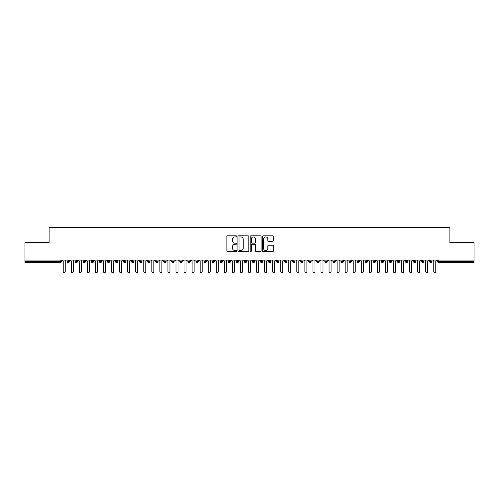 <?xml version="1.0" encoding="UTF-8"?>
<svg xmlns="http://www.w3.org/2000/svg" width="499" height="499" viewBox="0 0 499 499"><rect width="100%" height="100%" fill="white"/><g stroke="black" fill="none" stroke-linecap="round" stroke-linejoin="round"><path stroke-width="0.75" d="M236.613 236.364A0.555 0.555 0 0 0 236.058 235.815L227.656 235.815A0.792 0.792 0 0 0 226.864 236.601L226.864 250.835A0.792 0.792 0 0 0 227.656 251.627L236.058 251.627A0.555 0.555 0 0 0 236.613 251.072A0.555 0.555 0 0 0 236.058 250.523L234.973 250.523A2.532 2.532 0 0 1 232.44 247.991L232.44 246.805A2.532 2.532 0 0 1 234.973 244.273L236.058 244.273A0.555 0.555 0 0 0 236.613 243.718A0.555 0.555 0 0 0 236.058 243.169L234.973 243.169A2.532 2.532 0 0 1 232.44 240.637L232.44 239.451A2.532 2.532 0 0 1 234.973 236.919L236.058 236.919A0.555 0.555 0 0 0 236.613 236.364M272.61 241.385A0.792 0.792 0 0 0 273.402 240.599L273.402 236.601A0.792 0.792 0 0 0 272.61 235.815L263.279 235.815A0.792 0.792 0 0 0 262.486 236.601L262.486 250.835A0.792 0.792 0 0 0 263.279 251.627L272.61 251.627A0.792 0.792 0 0 0 273.402 250.835L273.402 246.013A0.792 0.792 0 0 0 272.61 245.221L268.618 245.221A0.792 0.792 0 0 0 267.826 246.013L267.826 248.402A2.115 2.115 0 0 1 265.711 250.523A2.115 2.115 0 0 1 263.597 248.402L263.597 239.033A2.115 2.115 0 0 1 265.711 236.919A2.115 2.115 0 0 1 267.826 239.033L267.826 240.599A0.792 0.792 0 0 0 268.618 241.385L272.61 241.385M24.95 260.073L474.05 260.073L474.05 242.433L449.886 242.433L449.886 227.369L49.114 227.369L49.114 242.433L24.95 242.433L24.95 261.364L60.173 261.364L60.173 260.073M248.808 236.601A0.792 0.792 0 0 0 248.015 235.815L238.684 235.815A0.792 0.792 0 0 0 237.898 236.601L237.898 250.835A0.792 0.792 0 0 0 238.684 251.627L248.015 251.627A0.792 0.792 0 0 0 248.808 250.835L248.808 236.601M250.985 235.815L260.316 235.815A0.792 0.792 0 0 1 261.102 236.601L261.102 250.835A0.792 0.792 0 0 1 260.316 251.627L256.318 251.627A0.792 0.792 0 0 1 255.532 250.835L255.532 245.065A0.792 0.792 0 0 0 254.739 244.273L252.089 244.273A0.792 0.792 0 0 0 251.296 245.065L251.296 251.072A0.555 0.555 0 0 1 250.748 251.627A0.555 0.555 0 0 1 250.192 251.072L250.192 236.601A0.792 0.792 0 0 1 250.985 235.815M61.383 261.364L60.173 261.364L60.173 262.568A1.21 1.21 0 0 0 61.383 261.364L61.383 260.073L61.383 261.364A1.21 1.21 0 0 1 60.173 262.568L24.95 262.568L24.95 261.364M474.05 260.073L474.05 262.568L438.827 262.568A1.21 1.21 0 0 1 437.617 261.364L437.617 260.073M68.269 260.073L68.269 262.568A1.21 1.21 0 0 1 67.059 261.364L67.059 260.073M69.436 260.073L69.436 261.364A1.21 1.21 0 0 1 68.269 262.568A1.21 1.21 0 0 0 69.436 261.364L67.059 261.364A1.21 1.21 0 0 0 68.269 262.568M76.322 260.073L76.322 262.568A1.21 1.21 0 0 1 75.118 261.364L75.118 260.073L75.118 261.364A1.21 1.21 0 0 0 76.322 262.568A1.21 1.21 0 0 0 77.495 261.364L77.495 260.073M84.381 260.073L84.381 262.568A1.21 1.21 0 0 1 83.171 261.364L83.171 260.073L83.171 261.364A1.21 1.21 0 0 0 84.381 262.568A1.21 1.21 0 0 0 85.547 261.364L85.547 260.073M92.434 260.073L92.434 262.568A1.21 1.21 0 0 1 91.23 261.364L91.23 260.073L91.23 261.364A1.21 1.21 0 0 0 92.434 262.568A1.21 1.21 0 0 0 93.606 261.364L93.606 260.073M100.492 260.073L100.492 262.568A1.21 1.21 0 0 1 99.282 261.364L99.282 260.073L99.282 261.364A1.21 1.21 0 0 0 100.492 262.568A1.21 1.21 0 0 0 101.659 261.364L101.659 260.073M108.545 260.073L108.545 262.568A1.21 1.21 0 0 1 107.341 261.364L107.341 260.073L107.341 261.364A1.21 1.21 0 0 0 108.545 262.568A1.21 1.21 0 0 0 109.718 261.364L109.718 260.073M116.604 260.073L116.604 262.568A1.21 1.21 0 0 1 115.394 261.364L115.394 260.073L115.394 261.364A1.21 1.21 0 0 0 116.604 262.568A1.21 1.21 0 0 0 117.77 261.364L117.77 260.073M124.656 260.073L124.656 262.568A1.21 1.21 0 0 1 123.453 261.364L123.453 260.073L123.453 261.364A1.21 1.21 0 0 0 124.656 262.568A1.21 1.21 0 0 0 125.829 261.364L125.829 260.073M132.715 260.073L132.715 262.568A1.21 1.21 0 0 1 131.505 261.364L131.505 260.073L131.505 261.364A1.21 1.21 0 0 0 132.715 262.568A1.21 1.21 0 0 0 133.882 261.364L133.882 260.073M140.768 260.073L140.768 262.568A1.21 1.21 0 0 1 139.564 261.364L139.564 260.073L139.564 261.364A1.21 1.21 0 0 0 140.768 262.568A1.21 1.21 0 0 0 141.941 261.364L141.941 260.073M148.827 260.073L148.827 262.568A1.21 1.21 0 0 1 147.617 261.364L147.617 260.073L147.617 261.364A1.21 1.21 0 0 0 148.827 262.568A1.21 1.21 0 0 0 149.993 261.364L149.993 260.073M156.879 260.073L156.879 262.568A1.21 1.21 0 0 1 155.669 261.364L155.669 260.073L155.669 261.364A1.21 1.21 0 0 0 156.879 262.568A1.21 1.21 0 0 0 158.046 261.364L158.046 260.073M164.938 260.073L164.938 262.568A1.21 1.21 0 0 1 163.728 261.364A1.21 1.21 0 0 0 164.938 262.568A1.21 1.21 0 0 1 163.728 261.364L163.728 260.073M166.105 260.073L166.105 261.364A1.21 1.21 0 0 1 164.938 262.568A1.21 1.21 0 0 0 166.105 261.364L163.728 261.364M172.991 262.568A1.21 1.21 0 0 1 171.781 261.364L171.781 260.073L171.781 261.364A1.21 1.21 0 0 0 172.991 262.568A1.21 1.21 0 0 0 174.157 261.364L174.157 260.073L174.157 261.364A1.21 1.21 0 0 1 172.991 262.568L172.991 261.364L174.157 261.364M181.05 260.073L181.05 262.568A1.21 1.21 0 0 1 179.84 261.364L179.84 260.073L179.84 261.364A1.21 1.21 0 0 0 181.05 262.568A1.21 1.21 0 0 0 182.216 261.364L182.216 260.073M189.102 260.073L189.102 262.568A1.21 1.21 0 0 1 187.892 261.364L187.892 260.073L187.892 261.364A1.21 1.21 0 0 0 189.102 262.568A1.21 1.21 0 0 0 190.269 261.364L190.269 260.073M197.161 260.073L197.161 261.364L195.951 261.364L195.951 260.073L195.951 261.364A1.21 1.21 0 0 0 197.161 262.568A1.21 1.21 0 0 0 198.328 261.364L198.328 260.073L198.328 261.364A1.21 1.21 0 0 1 197.161 262.568A1.21 1.21 0 0 1 195.951 261.364A1.21 1.21 0 0 0 197.161 262.568L197.161 261.364L198.328 261.364M205.214 260.073L205.214 262.568A1.21 1.21 0 0 1 204.004 261.364L204.004 260.073L204.004 261.364A1.21 1.21 0 0 0 205.214 262.568A1.21 1.21 0 0 0 206.38 261.364L206.38 260.073M213.273 260.073L213.273 262.568A1.21 1.21 0 0 1 212.063 261.364L212.063 260.073L212.063 261.364A1.21 1.21 0 0 0 213.273 262.568A1.21 1.21 0 0 0 214.439 261.364L214.439 260.073M221.325 260.073L221.325 262.568A1.21 1.21 0 0 1 220.115 261.364L220.115 260.073L220.115 261.364A1.21 1.21 0 0 0 221.325 262.568A1.21 1.21 0 0 0 222.492 261.364L222.492 260.073M229.384 260.073L229.384 262.568A1.21 1.21 0 0 1 228.174 261.364L228.174 260.073M230.55 260.073L230.55 261.364A1.21 1.21 0 0 1 229.384 262.568A1.21 1.21 0 0 0 230.55 261.364L228.174 261.364A1.21 1.21 0 0 0 229.384 262.568M237.437 262.568A1.21 1.21 0 0 1 236.227 261.364L236.227 260.073L236.227 261.364A1.21 1.21 0 0 0 237.437 262.568A1.21 1.21 0 0 0 238.603 261.364L238.603 260.073L238.603 261.364A1.21 1.21 0 0 1 237.437 262.568L237.437 261.364L238.603 261.364M245.489 260.073L245.489 262.568A1.21 1.21 0 0 1 244.285 261.364L244.285 260.073M246.662 260.073L246.662 261.364A1.21 1.21 0 0 1 245.489 262.568A1.21 1.21 0 0 0 246.662 261.364L244.285 261.364A1.21 1.21 0 0 0 245.489 262.568M253.548 260.073L253.548 262.568A1.21 1.21 0 0 1 252.338 261.364L252.338 260.073M254.715 260.073L254.715 261.364L254.715 260.073M261.601 260.073L261.601 262.568A1.21 1.21 0 0 1 260.397 261.364A1.21 1.21 0 0 0 261.601 262.568A1.21 1.21 0 0 1 260.397 261.364L260.397 260.073M262.773 260.073L262.773 261.364L262.773 260.073M269.66 260.073L269.66 262.568A1.21 1.21 0 0 1 268.45 261.364L268.45 260.073M270.826 260.073L270.826 261.364L270.826 260.073M277.712 260.073L277.712 262.568A1.21 1.21 0 0 1 276.508 261.364L276.508 260.073M278.885 260.073L278.885 261.364A1.21 1.21 0 0 1 277.712 262.568A1.21 1.21 0 0 0 278.885 261.364L276.508 261.364A1.21 1.21 0 0 0 277.712 262.568M285.771 260.073L285.771 262.568A1.21 1.21 0 0 1 284.561 261.364L284.561 260.073M286.937 260.073L286.937 261.364L286.937 260.073M293.824 260.073L293.824 262.568A1.21 1.21 0 0 1 292.62 261.364L292.62 260.073M294.996 260.073L294.996 261.364L294.996 260.073M301.883 260.073L301.883 262.568A1.21 1.21 0 0 1 300.672 261.364L300.672 260.073M303.049 260.073L303.049 261.364L303.049 260.073M309.935 260.073L309.935 262.568A1.21 1.21 0 0 1 308.731 261.364L308.731 260.073M311.108 260.073L311.108 261.364A1.21 1.21 0 0 1 309.935 262.568A1.21 1.21 0 0 0 311.108 261.364L308.731 261.364A1.21 1.21 0 0 0 309.935 262.568M317.994 260.073L317.994 262.568A1.21 1.21 0 0 1 316.784 261.364L316.784 260.073L316.784 261.364A1.21 1.21 0 0 0 317.994 262.568A1.21 1.21 0 0 0 319.16 261.364L319.16 260.073M326.047 260.073L326.047 262.568A1.21 1.21 0 0 1 324.843 261.364L324.843 260.073M327.219 260.073L327.219 261.364L327.219 260.073M334.105 260.073L334.105 262.568A1.21 1.21 0 0 1 332.895 261.364A1.21 1.21 0 0 0 334.105 262.568A1.21 1.21 0 0 1 332.895 261.364L332.895 260.073M335.272 260.073L335.272 261.364L335.272 260.073M342.158 260.073L342.158 262.568A1.21 1.21 0 0 1 340.954 261.364L340.954 260.073L340.954 261.364A1.21 1.21 0 0 0 342.158 262.568A1.21 1.21 0 0 0 343.331 261.364L343.331 260.073M350.217 260.073L350.217 262.568A1.21 1.21 0 0 1 349.007 261.364A1.21 1.21 0 0 0 350.217 262.568A1.21 1.21 0 0 1 349.007 261.364L349.007 260.073M351.383 260.073L351.383 261.364A1.21 1.21 0 0 1 350.217 262.568A1.21 1.21 0 0 0 351.383 261.364L349.007 261.364M358.27 260.073L358.27 262.568A1.21 1.21 0 0 1 357.059 261.364L357.059 260.073L357.059 261.364A1.21 1.21 0 0 0 358.27 262.568A1.21 1.21 0 0 0 359.436 261.364L359.436 260.073M366.328 260.073L366.328 262.568A1.21 1.21 0 0 1 365.118 261.364L365.118 260.073M367.495 260.073L367.495 261.364L367.495 260.073M374.381 260.073L374.381 262.568A1.21 1.21 0 0 1 373.171 261.364A1.21 1.21 0 0 0 374.381 262.568A1.21 1.21 0 0 1 373.171 261.364L373.171 260.073M375.547 260.073L375.547 261.364L375.547 260.073M382.44 260.073L382.44 262.568A1.21 1.21 0 0 1 381.23 261.364L381.23 260.073M383.606 260.073L383.606 261.364L383.606 260.073M390.492 260.073L390.492 262.568A1.21 1.21 0 0 1 389.282 261.364L389.282 260.073M391.659 260.073L391.659 261.364A1.21 1.21 0 0 1 390.492 262.568A1.21 1.21 0 0 0 391.659 261.364L389.282 261.364A1.21 1.21 0 0 0 390.492 262.568M398.551 260.073L398.551 262.568A1.21 1.21 0 0 1 397.341 261.364A1.21 1.21 0 0 0 398.551 262.568A1.21 1.21 0 0 1 397.341 261.364L397.341 260.073M399.718 260.073L399.718 261.364A1.21 1.21 0 0 1 398.551 262.568A1.21 1.21 0 0 0 399.718 261.364L397.341 261.364M406.604 260.073L406.604 262.568A1.21 1.21 0 0 1 405.394 261.364A1.21 1.21 0 0 0 406.604 262.568A1.21 1.21 0 0 1 405.394 261.364L405.394 260.073M407.77 260.073L407.77 261.364L407.77 260.073M414.663 260.073L414.663 262.568A1.21 1.21 0 0 1 413.453 261.364L413.453 260.073L413.453 261.364A1.21 1.21 0 0 0 414.663 262.568A1.21 1.21 0 0 0 415.829 261.364L415.829 260.073M422.715 260.073L422.715 262.568A1.21 1.21 0 0 1 421.505 261.364A1.21 1.21 0 0 0 422.715 262.568A1.21 1.21 0 0 1 421.505 261.364L421.505 260.073M423.882 260.073L423.882 261.364A1.21 1.21 0 0 1 422.715 262.568A1.21 1.21 0 0 0 423.882 261.364L421.505 261.364M430.774 260.073L430.774 262.568A1.21 1.21 0 0 1 429.564 261.364A1.21 1.21 0 0 0 430.774 262.568A1.21 1.21 0 0 1 429.564 261.364L429.564 260.073M431.941 260.073L431.941 261.364L431.941 260.073M172.991 260.073L172.991 261.364L171.781 261.364M237.437 260.073L237.437 261.364L236.227 261.364M253.548 262.568A1.21 1.21 0 0 0 254.715 261.364A1.21 1.21 0 0 1 253.548 262.568A1.21 1.21 0 0 1 252.338 261.364L254.715 261.364M261.601 262.568A1.21 1.21 0 0 0 262.773 261.364A1.21 1.21 0 0 1 261.601 262.568M269.66 262.568A1.21 1.21 0 0 0 270.826 261.364A1.21 1.21 0 0 1 269.66 262.568A1.21 1.21 0 0 1 268.45 261.364L270.826 261.364M285.771 262.568A1.21 1.21 0 0 0 286.937 261.364A1.21 1.21 0 0 1 285.771 262.568A1.21 1.21 0 0 1 284.561 261.364L286.937 261.364M293.824 262.568A1.21 1.21 0 0 0 294.996 261.364A1.21 1.21 0 0 1 293.824 262.568A1.21 1.21 0 0 1 292.62 261.364L294.996 261.364M301.883 262.568A1.21 1.21 0 0 0 303.049 261.364A1.21 1.21 0 0 1 301.883 262.568A1.21 1.21 0 0 1 300.672 261.364L303.049 261.364M326.047 262.568A1.21 1.21 0 0 0 327.219 261.364A1.21 1.21 0 0 1 326.047 262.568A1.21 1.21 0 0 1 324.843 261.364L327.219 261.364M334.105 262.568A1.21 1.21 0 0 0 335.272 261.364A1.21 1.21 0 0 1 334.105 262.568M366.328 262.568A1.21 1.21 0 0 0 367.495 261.364A1.21 1.21 0 0 1 366.328 262.568A1.21 1.21 0 0 1 365.118 261.364L367.495 261.364M374.381 262.568A1.21 1.21 0 0 0 375.547 261.364A1.21 1.21 0 0 1 374.381 262.568M382.44 262.568A1.21 1.21 0 0 0 383.606 261.364A1.21 1.21 0 0 1 382.44 262.568A1.21 1.21 0 0 1 381.23 261.364L383.606 261.364M406.604 262.568A1.21 1.21 0 0 0 407.77 261.364A1.21 1.21 0 0 1 406.604 262.568M430.774 262.568A1.21 1.21 0 0 0 431.941 261.364A1.21 1.21 0 0 1 430.774 262.568M239.557 236.919A0.555 0.555 0 0 0 239.002 237.474L239.002 249.968A0.555 0.555 0 0 0 239.557 250.523L240.705 250.523A2.532 2.532 0 0 0 243.231 247.991L243.231 239.451A2.532 2.532 0 0 0 240.705 236.919L239.557 236.919M255.532 239.077A2.115 2.115 0 0 0 253.411 236.963A2.115 2.115 0 0 0 251.296 239.077L251.296 242.377A0.792 0.792 0 0 0 252.089 243.169L254.739 243.169A0.792 0.792 0 0 0 255.532 242.377L255.532 239.077M63.217 271.631L63.217 261.083L63.217 271.631A1.004 1.004 -145.5 0 0 64.221 272.641A1.004 1.004 -145.5 0 0 65.226 271.631L65.226 261.083L65.226 271.631M66.236 260.073L65.226 261.083M63.217 261.083L62.207 260.073M71.27 271.631L71.27 261.083L71.27 271.631A1.004 1.004 -145.5 0 0 72.274 272.641A1.004 1.004 -145.5 0 0 73.284 271.631L73.284 261.083L73.284 271.631M79.322 271.631L79.322 261.083L79.322 271.631A1.004 1.004 -145.5 0 0 80.333 272.641A1.004 1.004 -145.5 0 0 81.337 271.631L81.337 261.083L81.337 271.631M87.381 271.631L87.381 261.083L87.381 271.631A1.004 1.004 -145.5 0 0 88.385 272.641A1.004 1.004 -145.5 0 0 89.396 271.631L89.396 261.083L89.396 271.631M95.434 271.631L95.434 261.083L95.434 271.631A1.004 1.004 -145.5 0 0 96.444 272.641A1.004 1.004 -145.5 0 0 97.448 271.631L97.448 261.083L97.448 271.631M74.289 260.073L73.284 261.083M71.27 261.083L70.265 260.073M82.347 260.073L81.337 261.083M79.322 261.083L78.318 260.073M90.4 260.073L89.396 261.083M87.381 261.083L86.377 260.073M98.459 260.073L97.448 261.083M95.434 261.083L94.43 260.073M103.493 271.631L103.493 261.083L103.493 271.631A1.004 1.004 -145.5 0 0 104.497 272.641A1.004 1.004 -145.5 0 0 105.507 271.631L105.507 261.083L105.507 271.631M106.512 260.073L105.507 261.083M103.493 261.083L102.482 260.073M111.545 271.631L111.545 261.083L111.545 271.631A1.004 1.004 -145.5 0 0 112.556 272.641A1.004 1.004 -145.5 0 0 113.56 271.631L113.56 261.083L113.56 271.631M119.604 271.631L119.604 261.083L119.604 271.631A1.004 1.004 -145.5 0 0 120.608 272.641A1.004 1.004 -145.5 0 0 121.619 271.631L121.619 261.083L121.619 271.631M127.657 271.631L127.657 261.083L127.657 271.631A1.004 1.004 -145.5 0 0 128.667 272.641A1.004 1.004 -145.5 0 0 129.671 271.631L129.671 261.083L129.671 271.631M135.716 271.631L135.716 261.083L135.716 271.631A1.004 1.004 -145.5 0 0 136.72 272.641A1.004 1.004 -145.5 0 0 137.73 271.631L137.73 261.083L137.73 271.631M114.57 260.073L113.56 261.083M111.545 261.083L110.541 260.073M122.623 260.073L121.619 261.083M119.604 261.083L118.594 260.073M130.682 260.073L129.671 261.083M127.657 261.083L126.652 260.073M138.734 260.073L137.73 261.083M135.716 261.083L134.705 260.073M143.768 271.631L143.768 261.083L143.768 271.631A1.004 1.004 -145.5 0 0 144.779 272.641A1.004 1.004 -145.5 0 0 145.783 271.631L145.783 261.083L145.783 271.631M151.827 271.631L151.827 261.083L151.827 271.631A1.004 1.004 -145.5 0 0 152.831 272.641A1.004 1.004 -145.5 0 0 153.842 271.631L153.842 261.083L153.842 271.631M159.88 271.631L159.88 261.083L159.88 271.631A1.004 1.004 -145.5 0 0 160.89 272.641A1.004 1.004 -145.5 0 0 161.894 271.631L161.894 261.083L161.894 271.631M167.938 271.631L167.938 261.083L167.938 271.631A1.004 1.004 -145.5 0 0 168.943 272.641A1.004 1.004 -145.5 0 0 169.953 271.631L169.953 261.083L169.953 271.631M175.991 271.631L175.991 261.083L175.991 271.631A1.004 1.004 -145.5 0 0 177.002 272.641A1.004 1.004 -145.5 0 0 178.006 271.631L178.006 261.083L178.006 271.631M146.793 260.073L145.783 261.083M143.768 261.083L142.764 260.073M154.846 260.073L153.842 261.083M151.827 261.083L150.817 260.073M162.905 260.073L161.894 261.083M159.88 261.083L158.875 260.073M170.957 260.073L169.953 261.083M167.938 261.083L166.928 260.073M179.016 260.073L178.006 261.083M175.991 261.083L174.987 260.073M184.05 271.631L184.05 261.083L184.05 271.631A1.004 1.004 -145.5 0 0 185.054 272.641A1.004 1.004 -145.5 0 0 186.065 271.631L186.065 261.083L186.065 271.631M187.069 260.073L186.065 261.083M184.05 261.083L183.039 260.073M192.103 271.631L192.103 261.083L192.103 271.631A1.004 1.004 -145.5 0 0 193.113 272.641A1.004 1.004 -145.5 0 0 194.117 271.631L194.117 261.083L194.117 271.631M195.128 260.073L194.117 261.083M192.103 261.083L191.098 260.073M200.161 271.631L200.161 261.083L200.161 271.631A1.004 1.004 -145.5 0 0 201.166 272.641A1.004 1.004 -145.5 0 0 202.176 271.631L202.176 261.083L202.176 271.631M203.18 260.073L202.176 261.083M200.161 261.083L199.151 260.073M208.214 271.631L208.214 261.083L208.214 271.631A1.004 1.004 -145.5 0 0 209.224 272.641A1.004 1.004 -145.5 0 0 210.229 271.631L210.229 261.083L210.229 271.631M211.233 260.073L210.229 261.083M208.214 261.083L207.21 260.073M216.273 271.631L216.273 261.083L216.273 271.631A1.004 1.004 -145.5 0 0 217.277 272.641A1.004 1.004 -145.5 0 0 218.288 271.631L218.288 261.083L218.288 271.631M219.292 260.073L218.288 261.083M216.273 261.083L215.262 260.073M224.325 271.631L224.325 261.083L224.325 271.631A1.004 1.004 -145.5 0 0 225.336 272.641A1.004 1.004 -145.5 0 0 226.34 271.631L226.34 261.083L226.34 271.631M227.344 260.073L226.34 261.083M224.325 261.083L223.321 260.073M232.384 271.631L232.384 261.083L232.384 271.631A1.004 1.004 -145.5 0 0 233.389 272.641A1.004 1.004 -145.5 0 0 234.393 271.631L234.393 261.083L234.393 271.631M235.403 260.073L234.393 261.083M232.384 261.083L231.374 260.073M240.437 271.631L240.437 261.083L240.437 271.631A1.004 1.004 -145.5 0 0 241.447 272.641A1.004 1.004 -145.5 0 0 242.452 271.631L242.452 261.083L242.452 271.631M243.456 260.073L242.452 261.083M240.437 261.083L239.433 260.073M248.496 271.631L248.496 261.083L248.496 271.631A1.004 1.004 -145.5 0 0 249.5 272.641A1.004 1.004 -145.5 0 0 250.504 271.631L250.504 261.083L250.504 271.631M251.515 260.073L250.504 261.083M248.496 261.083L247.485 260.073M256.548 271.631L256.548 261.083L256.548 271.631A1.004 1.004 -145.5 0 0 257.553 272.641A1.004 1.004 -145.5 0 0 258.563 271.631L258.563 261.083L258.563 271.631M259.567 260.073L258.563 261.083M256.548 261.083L255.544 260.073M264.607 271.631L264.607 261.083L264.607 271.631A1.004 1.004 -145.5 0 0 265.611 272.641A1.004 1.004 -145.5 0 0 266.616 271.631L266.616 261.083L266.616 271.631M267.626 260.073L266.616 261.083M264.607 261.083L263.597 260.073M272.66 271.631L272.66 261.083L272.66 271.631A1.004 1.004 -145.5 0 0 273.664 272.641A1.004 1.004 -145.5 0 0 274.675 271.631L274.675 261.083L274.675 271.631M275.679 260.073L274.675 261.083M272.66 261.083L271.656 260.073M280.712 271.631L280.712 261.083L280.712 271.631A1.004 1.004 -145.5 0 0 281.723 272.641A1.004 1.004 -145.5 0 0 282.727 271.631L282.727 261.083L282.727 271.631M283.738 260.073L282.727 261.083M280.712 261.083L279.708 260.073M288.771 271.631L288.771 261.083L288.771 271.631A1.004 1.004 -145.5 0 0 289.776 272.641A1.004 1.004 -145.5 0 0 290.786 271.631L290.786 261.083L290.786 271.631M291.79 260.073L290.786 261.083M288.771 261.083L287.767 260.073M296.824 271.631L296.824 261.083L296.824 271.631A1.004 1.004 -145.5 0 0 297.834 272.641A1.004 1.004 -145.5 0 0 298.839 271.631L298.839 261.083L298.839 271.631M299.849 260.073L298.839 261.083M296.824 261.083L295.82 260.073M304.883 271.631L304.883 261.083L304.883 271.631A1.004 1.004 -145.5 0 0 305.887 272.641A1.004 1.004 -145.5 0 0 306.897 271.631L306.897 261.083L306.897 271.631M307.902 260.073L306.897 261.083M304.883 261.083L303.872 260.073M312.935 271.631L312.935 261.083L312.935 271.631A1.004 1.004 -145.5 0 0 313.946 272.641A1.004 1.004 -145.5 0 0 314.95 271.631L314.95 261.083L314.95 271.631M315.961 260.073L314.95 261.083M312.935 261.083L311.931 260.073M320.994 271.631L320.994 261.083L320.994 271.631A1.004 1.004 -145.5 0 0 321.998 272.641A1.004 1.004 -145.5 0 0 323.009 271.631L323.009 261.083L323.009 271.631M324.013 260.073L323.009 261.083M320.994 261.083L319.984 260.073M329.047 271.631L329.047 261.083L329.047 271.631A1.004 1.004 -145.5 0 0 330.057 272.641A1.004 1.004 -145.5 0 0 331.062 271.631L331.062 261.083L331.062 271.631M332.072 260.073L331.062 261.083M329.047 261.083L328.043 260.073M337.106 271.631L337.106 261.083L337.106 271.631A1.004 1.004 -145.5 0 0 338.11 272.641A1.004 1.004 -145.5 0 0 339.12 271.631L339.12 261.083L339.12 271.631M340.125 260.073L339.12 261.083M337.106 261.083L336.095 260.073M345.158 271.631L345.158 261.083L345.158 271.631A1.004 1.004 -145.5 0 0 346.169 272.641A1.004 1.004 -145.5 0 0 347.173 271.631L347.173 261.083L347.173 271.631M348.183 260.073L347.173 261.083M345.158 261.083L344.154 260.073M353.217 271.631L353.217 261.083L353.217 271.631A1.004 1.004 -145.5 0 0 354.221 272.641A1.004 1.004 -145.5 0 0 355.232 271.631L355.232 261.083L355.232 271.631M356.236 260.073L355.232 261.083M353.217 261.083L352.207 260.073M361.27 271.631L361.27 261.083L361.27 271.631A1.004 1.004 -145.5 0 0 362.28 272.641A1.004 1.004 -145.5 0 0 363.284 271.631L363.284 261.083L363.284 271.631M364.295 260.073L363.284 261.083M361.27 261.083L360.266 260.073M369.329 271.631L369.329 261.083L369.329 271.631A1.004 1.004 -145.5 0 0 370.333 272.641A1.004 1.004 -145.5 0 0 371.343 271.631L371.343 261.083L371.343 271.631M372.348 260.073L371.343 261.083M369.329 261.083L368.318 260.073M377.381 271.631L377.381 261.083L377.381 271.631A1.004 1.004 -145.5 0 0 378.392 272.641A1.004 1.004 -145.5 0 0 379.396 271.631L379.396 261.083L379.396 271.631M380.406 260.073L379.396 261.083M377.381 261.083L376.377 260.073M385.44 271.631L385.44 261.083L385.44 271.631A1.004 1.004 -145.5 0 0 386.444 272.641A1.004 1.004 -145.5 0 0 387.455 271.631L387.455 261.083L387.455 271.631M388.459 260.073L387.455 261.083M385.44 261.083L384.43 260.073M393.493 271.631L393.493 261.083L393.493 271.631A1.004 1.004 -145.5 0 0 394.503 272.641A1.004 1.004 -145.5 0 0 395.507 271.631L395.507 261.083L395.507 271.631M396.518 260.073L395.507 261.083M393.493 261.083L392.488 260.073M401.552 271.631L401.552 261.083L401.552 271.631A1.004 1.004 -145.5 0 0 402.556 272.641A1.004 1.004 -145.5 0 0 403.566 271.631L403.566 261.083L403.566 271.631M404.57 260.073L403.566 261.083M401.552 261.083L400.541 260.073M409.604 271.631L409.604 261.083L409.604 271.631A1.004 1.004 -145.5 0 0 410.615 272.641A1.004 1.004 -145.5 0 0 411.619 271.631L411.619 261.083L411.619 271.631M412.623 260.073L411.619 261.083M409.604 261.083L408.6 260.073M417.663 271.631L417.663 261.083L417.663 271.631A1.004 1.004 -145.5 0 0 418.667 272.641A1.004 1.004 -145.5 0 0 419.678 271.631L419.678 261.083L419.678 271.631M420.682 260.073L419.678 261.083M417.663 261.083L416.653 260.073M425.716 271.631L425.716 261.083L425.716 271.631A1.004 1.004 -145.5 0 0 426.726 272.641A1.004 1.004 -145.5 0 0 427.73 271.631L427.73 261.083L427.73 271.631M428.735 260.073L427.73 261.083M425.716 261.083L424.711 260.073M433.774 271.631L433.774 261.083L433.774 271.631A1.004 1.004 -145.5 0 0 434.779 272.641A1.004 1.004 -145.5 0 0 435.783 271.631L435.783 261.083L435.783 271.631M436.793 260.073L435.783 261.083M433.774 261.083L432.764 260.073M438.827 260.073L438.827 261.364L474.05 261.364M438.827 261.364L438.827 262.568A1.21 1.21 0 0 1 437.617 261.364L438.827 261.364M75.118 261.364A1.21 1.21 0 0 0 76.322 262.568A1.21 1.21 0 0 0 77.495 261.364L75.118 261.364M83.171 261.364A1.21 1.21 0 0 0 84.381 262.568A1.21 1.21 0 0 0 85.547 261.364L83.171 261.364M91.23 261.364A1.21 1.21 0 0 0 92.434 262.568A1.21 1.21 0 0 0 93.606 261.364L91.23 261.364M99.282 261.364A1.21 1.21 0 0 0 100.492 262.568A1.21 1.21 0 0 0 101.659 261.364L99.282 261.364M107.341 261.364L109.718 261.364A1.21 1.21 0 0 1 108.545 262.568M115.394 261.364A1.21 1.21 0 0 0 116.604 262.568A1.21 1.21 0 0 0 117.77 261.364L115.394 261.364M123.453 261.364L125.829 261.364A1.21 1.21 0 0 1 124.656 262.568M131.505 261.364A1.21 1.21 0 0 0 132.715 262.568A1.21 1.21 0 0 0 133.882 261.364L131.505 261.364M139.564 261.364A1.21 1.21 0 0 0 140.768 262.568A1.21 1.21 0 0 0 141.941 261.364L139.564 261.364M147.617 261.364A1.21 1.21 0 0 0 148.827 262.568A1.21 1.21 0 0 0 149.993 261.364L147.617 261.364M155.669 261.364A1.21 1.21 0 0 0 156.879 262.568A1.21 1.21 0 0 0 158.046 261.364L155.669 261.364M179.84 261.364L182.216 261.364A1.21 1.21 0 0 1 181.05 262.568M187.892 261.364A1.21 1.21 0 0 0 189.102 262.568A1.21 1.21 0 0 0 190.269 261.364L187.892 261.364M204.004 261.364L206.38 261.364A1.21 1.21 0 0 1 205.214 262.568M212.063 261.364A1.21 1.21 0 0 0 213.273 262.568A1.21 1.21 0 0 0 214.439 261.364L212.063 261.364M220.115 261.364L222.492 261.364A1.21 1.21 0 0 1 221.325 262.568M260.397 261.364L262.773 261.364M316.784 261.364L319.16 261.364A1.21 1.21 0 0 1 317.994 262.568M332.895 261.364L335.272 261.364M340.954 261.364A1.21 1.21 0 0 0 342.158 262.568A1.21 1.21 0 0 0 343.331 261.364L340.954 261.364M357.059 261.364L359.436 261.364A1.21 1.21 0 0 1 358.27 262.568M373.171 261.364L375.547 261.364M405.394 261.364L407.77 261.364M413.453 261.364A1.21 1.21 0 0 0 414.663 262.568A1.21 1.21 0 0 0 415.829 261.364L413.453 261.364M429.564 261.364L431.941 261.364"/></g></svg>

